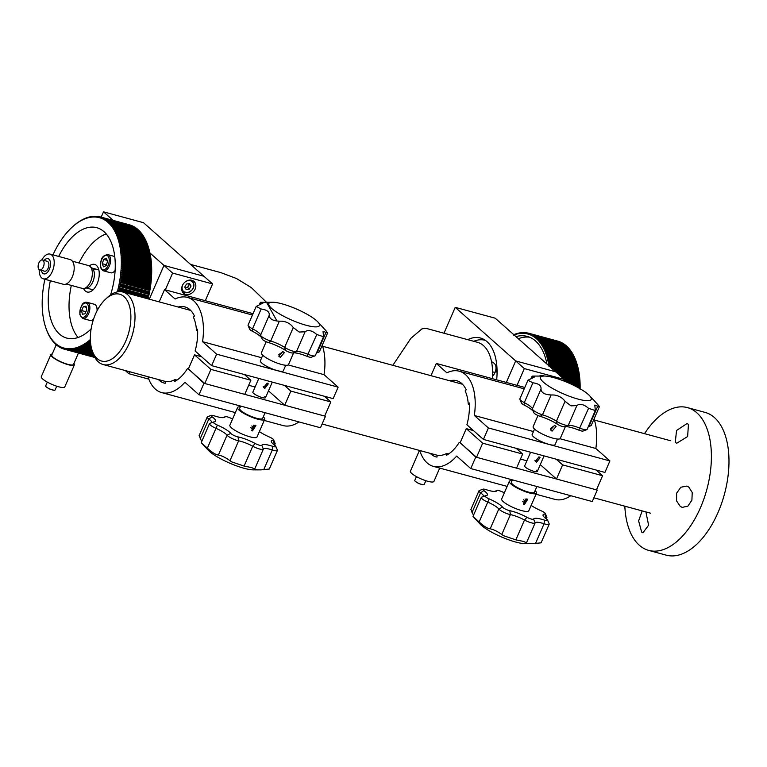 <?xml version="1.0" encoding="UTF-8"?>
<svg xmlns="http://www.w3.org/2000/svg" width="767" height="767" viewBox="0 0 767 767"><rect width="100%" height="100%" fill="white"/><g stroke="black" fill="none" stroke-linecap="round" stroke-linejoin="round"><path stroke-width="1.15" d="M688.737 487.026L692.237 492.51L691.901 500.161L687.894 506.134L682.266 507.371L680.3 506.45L676.59 500.918L676.628 493.191L680.818 487.237L686.743 486.096L688.737 487.026M688.459 424.333L687.625 436.538L676.743 443.249L675.257 442.463L676.542 430.479L687.011 423.557L688.459 424.333M645.9 511.915L648.604 525.194L642.938 532.768L641.634 532.02L638.604 520.898L642.18 510.908M644.529 433.671A73.968 40.162 105.2 0 1 687.453 407.613A73.968 40.162 105.2 0 1 696.848 412.799A73.968 40.162 105.2 0 1 703.953 498.78A73.968 40.162 105.2 0 1 648.681 550.39A73.968 40.162 105.2 0 1 639.285 545.203A73.968 40.162 105.2 0 1 624.837 506.201M687.453 407.613L705.036 412.387A73.968 40.162 105.2 0 1 714.441 417.574A73.968 40.162 105.2 0 1 721.536 503.555A73.968 40.162 105.2 0 1 666.264 555.164L648.681 550.39M95.635 357.038A34.62 18.792 105.2 0 1 91.963 349.934A34.62 18.792 105.2 0 1 105.808 298.957A34.62 18.792 105.2 0 1 125.587 298.21A34.62 18.792 105.2 0 1 124.283 344.22A34.62 18.792 105.2 0 1 95.635 357.038M105.808 298.957L107.792 297.155A37.573 20.402 105.2 0 1 122.854 292.016A37.573 20.402 105.2 0 1 129.259 296.35A37.573 20.402 105.2 0 1 130.563 340.155A37.573 20.402 105.2 0 1 103.161 364.546A37.573 20.402 105.2 0 1 96.747 360.212A37.573 20.402 105.2 0 1 92.769 352.494L91.963 349.934M264.788 396.405A6.903 1.505 -156.5 0 1 265.526 397.642A6.903 1.505 -156.5 0 1 260.454 397.009A6.903 1.505 -156.5 0 1 253.599 393.366A6.903 1.505 -156.5 0 1 252.861 392.129L258.815 378.447M288.2 364.939L324.058 374.67A49.318 26.768 -74.8 0 0 322.274 345.179M178.107 307.021A39.453 21.418 105.2 0 1 184.895 306.915A39.453 21.418 105.2 0 1 194.435 316.023L193.37 317.135A37.573 20.402 105.2 0 1 196.467 330.28L197.531 329.158A39.453 21.418 105.2 0 1 195.115 350.989L211.644 365.638L216.639 354.162L202.555 341.679A49.318 26.768 -74.8 0 0 187.474 297.404A49.318 26.768 -74.8 0 0 175.106 299.015L164.522 289.629L253.033 313.665M202.555 341.679L261.691 357.738M164.522 289.629L159.2 301.882M264.212 420.441L283.128 425.57A49.318 26.768 -74.8 0 0 298.996 421.917M147.973 376.712A49.318 26.768 -74.8 0 0 161.636 392.579A49.318 26.768 -74.8 0 0 184.905 382.282L198.979 394.765L320.481 427.756L325.467 416.28L324.825 415.714M198.979 394.765L203.974 383.289L325.467 416.28M203.974 383.289L188.385 368.898M248.69 385.274L255.085 387.009M187.445 368.639A39.453 21.418 105.2 0 1 174.809 381.42L175.039 379.56L176.985 380.087M175.039 379.56A37.573 20.402 105.2 0 1 165.423 381.429L165.193 383.289A39.453 21.418 105.2 0 1 164.215 383.069A39.453 21.418 105.2 0 1 158.414 379.55M196.467 330.28L197.618 330.587M211.644 365.638L333.146 398.629L338.132 387.153L324.058 374.67M216.639 354.162L338.132 387.153M204.77 383.51L210.915 369.387L194.502 354.843L188.356 368.965L204.77 383.51L244.74 394.363L250.876 380.24L244.452 374.545M194.502 354.843L201.654 356.78M210.915 369.387L250.876 380.24M268.479 390.834L284.701 405.216L324.671 416.069L330.817 401.937L324.393 396.251M284.701 405.216L290.846 391.093L330.817 401.937M290.846 391.093L284.423 385.398M264.855 388.37L263.637 387.498L267.156 383.078L268.287 383.836L264.855 388.37M263.139 386.539A2.963 2.675 141.8 0 0 267.491 383.212M265.094 412.723L262.621 418.418A12.521 2.732 -156.5 0 1 256.619 418.283A12.521 2.732 -156.5 0 1 244.759 413.279A12.521 2.732 -156.5 0 1 239.649 408.428L240.665 406.088M285.727 365.265L283.349 370.749A12.521 2.732 -156.5 0 1 277.347 370.614A12.521 2.732 -156.5 0 1 265.487 365.619A12.521 2.732 -156.5 0 1 260.368 360.758L262.755 355.274M232.535 419.089A16.769 3.653 -156.5 0 1 231.701 418.638A4.928 1.074 23.5 0 0 225.325 416.692A4.928 1.074 23.5 0 0 225.124 416.855A16.769 3.653 -156.5 0 1 224.395 417.449A16.769 3.653 -156.5 0 1 214.204 415.819A4.928 1.074 23.5 0 0 211.289 415.369A4.928 1.074 23.5 0 0 212.056 416.788A16.769 3.653 -156.5 0 1 214.885 421.745A16.769 3.653 -156.5 0 1 213.83 421.936A4.928 1.074 23.5 0 0 213.562 421.994A4.928 1.074 23.5 0 0 217.387 425.091A16.769 3.653 -156.5 0 1 230.8 433.384A4.928 1.074 23.5 0 0 237.3 436.739A4.928 1.074 23.5 0 0 238.038 436.912A16.769 3.653 -156.5 0 1 240.57 437.516A16.769 3.653 -156.5 0 1 255.152 443.479A4.928 1.074 23.5 0 0 259.438 445.234A4.928 1.074 23.5 0 0 261.796 445.291A16.769 3.653 -156.5 0 1 269.84 445.464A16.769 3.653 -156.5 0 1 272.649 446.308A4.928 1.074 23.5 0 0 273.474 446.567A4.928 1.074 23.5 0 0 275.823 446.346A4.928 1.074 23.5 0 0 274.807 445.339A16.769 3.653 -156.5 0 1 271.384 441.907A16.769 3.653 -156.5 0 1 273.081 440.21A4.928 1.074 23.5 0 0 273.541 439.721A4.928 1.074 23.5 0 0 269.524 437.065A16.769 3.653 -156.5 0 1 259.371 431.581M275.823 446.346L277.366 450.008A7.891 1.726 -156.5 0 1 277.395 450.44A7.891 1.726 -156.5 0 1 273.618 450.363A7.891 1.726 -156.5 0 1 272.295 449.961A13.806 3.01 23.5 0 0 269.984 449.261A13.806 3.01 23.5 0 0 263.369 449.107L263.359 449.117A7.891 1.726 -156.5 0 1 259.582 449.031A7.891 1.726 -156.5 0 1 252.717 446.221A13.806 3.01 23.5 0 0 240.713 441.313A13.806 3.01 23.5 0 0 238.633 440.814A7.891 1.726 -156.5 0 1 237.444 440.536A7.891 1.726 -156.5 0 1 227.042 435.167A13.806 3.01 23.5 0 0 215.978 428.331A7.891 1.726 -156.5 0 1 209.487 423.633A7.891 1.726 -156.5 0 1 209.822 423.365L213.562 421.994M277.395 450.44L269.313 469.03L261.02 469.864C256.657 469.893 254.558 469.596 254.73 468.963L263.359 449.126A13.806 3.01 23.5 0 0 263.359 449.117L261.796 445.291M255.037 425.081L255.91 425.532L252.506 430.901L251.595 430.412L255.037 425.081M209.487 423.633L201.222 442.655L208.212 450.181A27.612 6.021 23.5 0 0 244.031 468.273A27.612 6.021 23.5 0 0 253.522 469.874L261.02 469.864M263.359 449.117L254.73 468.963L251.518 467.573L244.088 466.068L231.749 461.916L230.004 460.66C225.68 457.602 221.816 455.723 218.413 455.013C215.728 454.764 212.047 452.472 207.358 448.149L201.654 443.086M201.702 441.533L199.123 435.598L207.215 417.008A7.891 1.726 -156.5 0 1 207.55 416.73L211.289 415.369M240.33 406.855A14.794 3.231 23.5 0 0 237.569 407.526L229.889 425.177A14.794 3.231 23.5 0 0 235.929 430.91A14.794 3.231 23.5 0 0 249.937 436.816A14.794 3.231 23.5 0 0 257.022 436.979L264.701 419.319A14.794 3.231 23.5 0 0 263.302 416.845M237.569 407.526A14.794 3.231 23.5 0 0 243.609 413.26A14.794 3.231 23.5 0 0 257.607 419.166A14.794 3.231 23.5 0 0 264.701 419.319M274.078 444.793L274.337 444.179A13.806 3.01 23.5 0 0 273.503 444.333M207.358 448.149L217.387 425.091M200.187 438.829L208.806 419.012A7.891 1.726 -156.5 0 1 207.215 417.008M211.711 422.675A13.806 3.01 23.5 0 0 211.73 422.627A13.806 3.01 23.5 0 0 208.806 419.012L212.056 416.788M273.541 439.721L275.094 443.384A7.891 1.726 -156.5 0 1 275.123 443.815A7.891 1.726 -156.5 0 1 274.337 444.179L273.081 440.21M225.124 416.855L222.976 417.67M314.988 355.888L311.249 357.259A4.928 1.074 -156.5 0 1 307.874 356.645A4.928 1.074 -156.5 0 1 306.982 356.3A16.769 3.653 23.5 0 0 303.953 355.14A16.769 3.653 23.5 0 0 292.783 352.964A4.928 1.074 -156.5 0 1 289.495 352.331A4.928 1.074 -156.5 0 1 285.382 350.327A16.769 3.653 23.5 0 0 271.393 343.53A16.769 3.653 23.5 0 0 268.488 342.571A4.928 1.074 -156.5 0 1 267.625 342.293A4.928 1.074 -156.5 0 1 262.199 339.072L260.646 335.409A7.891 1.726 23.5 0 0 269.342 340.558A7.891 1.726 23.5 0 0 270.703 341.008A13.806 3.01 -156.5 0 1 273.1 341.804A13.806 3.01 -156.5 0 1 284.624 347.393A7.891 1.726 23.5 0 0 291.211 350.596A7.891 1.726 23.5 0 0 296.465 351.622A13.806 3.01 -156.5 0 1 305.659 353.414A13.806 3.01 -156.5 0 1 308.152 354.364A7.891 1.726 23.5 0 0 309.58 354.91A7.891 1.726 23.5 0 0 314.988 355.888A7.891 1.726 23.5 0 0 315.323 355.62L323.53 336.751L323.032 331.267L327.567 333.022L319.446 351.689A7.891 1.726 23.5 0 1 319.11 351.957A7.891 1.726 23.5 0 1 317.452 351.986L316.781 352.283M272.544 302.236A27.612 6.021 -156.5 0 1 288.9 306.023A27.612 6.021 -156.5 0 1 317.845 321.939A27.612 6.021 -156.5 0 1 299.331 323.099A27.612 6.021 -156.5 0 1 273.263 309.743A27.612 6.021 -156.5 0 1 272.544 302.236L260.387 302.303L262.937 303.08L256.178 306.436L261.144 309.015L252.525 328.832A13.806 3.01 -156.5 0 1 260.473 334.709A13.806 3.01 -156.5 0 1 260.579 335.15A7.891 1.726 23.5 0 0 260.646 335.409M280.291 357.355L278.757 356.099L282.831 351.535L284.317 352.705L280.291 357.355M261.144 309.015C267.002 309.801 269.696 311.891 269.207 315.314C269.514 318.938 272.889 320.894 279.332 321.172L282.064 321.191C286.983 321.785 290.712 323.904 293.253 327.557L299.264 332.053L305.093 331.775C307.49 329.887 310.664 330.232 314.623 332.801L316.781 334.517L323.53 336.751M316.934 351.919A13.806 3.01 -156.5 0 1 317.452 351.986L326.071 332.169C328.583 333.961 327.758 332.619 323.607 328.142M261.326 302.457L260.473 304.413M293.598 352.858L288.497 364.593A14.794 3.231 -156.5 0 1 277.721 363.27A14.794 3.231 -156.5 0 1 261.365 352.801L266.178 341.718M261.595 337.662A16.769 3.653 23.5 0 0 252.401 331.248A4.928 1.074 -156.5 0 1 249.649 329.196L248.096 325.534A7.891 1.726 23.5 0 0 252.525 328.832L252.401 331.248M256.178 306.436L248.067 325.103A7.891 1.726 23.5 0 0 248.096 325.534M282.985 351.593L278.68 354.718M250.78 427.765L251.701 428.37L253.455 427.382L253.8 425.474L253.283 425.139M251.835 425.953L253.455 427.382M250.819 427.593L251.701 428.37M536.564 470.2A6.903 1.505 -156.5 0 1 537.303 471.437A6.903 1.505 -156.5 0 1 532.231 470.804A6.903 1.505 -156.5 0 1 525.376 467.161A6.903 1.505 -156.5 0 1 524.638 465.933L530.591 452.242M559.977 438.734L595.834 448.474A49.318 26.768 -74.8 0 0 594.051 418.974M449.884 380.815A39.453 21.418 105.2 0 1 456.672 380.72A39.453 21.418 105.2 0 1 466.211 389.818L465.147 390.94A37.573 20.402 105.2 0 1 468.244 404.075L469.308 402.963A39.453 21.418 105.2 0 1 466.892 424.784L483.421 439.433L488.416 427.957L474.332 415.474A49.318 26.768 -74.8 0 0 459.251 371.199A49.318 26.768 -74.8 0 0 446.883 372.81L436.298 363.433L524.81 387.46M474.332 415.474L533.458 431.533M436.298 363.433L430.968 375.677M535.989 494.236L554.905 499.375A49.318 26.768 -74.8 0 0 570.773 495.722M419.75 450.507A49.318 26.768 -74.8 0 0 433.403 466.384A49.318 26.768 -74.8 0 0 456.672 456.087L470.756 468.56L592.258 501.551L597.244 490.075L596.601 489.509M470.756 468.56L475.751 457.084L597.244 490.075M475.751 457.084L460.162 442.693M520.467 459.069L526.862 460.804M459.222 442.434A39.453 21.418 105.2 0 1 446.586 455.214L446.816 453.355L448.762 453.882M446.816 453.355A37.573 20.402 105.2 0 1 437.2 455.224L436.969 457.084A39.453 21.418 105.2 0 1 435.992 456.864A39.453 21.418 105.2 0 1 430.191 453.345M468.244 404.075L469.394 404.382M483.421 439.433L604.923 472.424L609.909 460.948L595.834 448.474M488.416 427.957L609.909 460.948M476.547 457.305L482.683 443.182L466.278 428.638L460.133 442.76L476.547 457.305L516.517 468.158L522.653 454.035L516.229 448.34M466.278 428.638L473.431 430.584M482.683 443.182L522.653 454.035M540.256 464.629L556.478 479.011L596.448 489.864L602.584 475.741L596.17 470.046M556.478 479.011L562.623 464.888L602.584 475.741M562.623 464.888L556.2 459.193M536.632 462.175L535.414 461.303L538.933 456.873L540.064 457.64L536.632 462.175M534.906 460.334A2.963 2.675 141.8 0 0 539.268 457.007M536.871 486.518L534.398 492.213A12.521 2.732 -156.5 0 1 528.396 492.078A12.521 2.732 -156.5 0 1 516.536 487.074A12.521 2.732 -156.5 0 1 511.416 482.222L512.442 479.883M557.504 439.06L555.116 444.553A12.521 2.732 -156.5 0 1 549.114 444.419A12.521 2.732 -156.5 0 1 537.264 439.414A12.521 2.732 -156.5 0 1 532.145 434.563L534.532 429.069M504.312 492.884A16.769 3.653 -156.5 0 1 503.478 492.433A4.928 1.074 23.5 0 0 497.102 490.487A4.928 1.074 23.5 0 0 496.891 490.65A16.769 3.653 -156.5 0 1 496.172 491.254A16.769 3.653 -156.5 0 1 485.971 489.614A4.928 1.074 23.5 0 0 483.057 489.164A4.928 1.074 23.5 0 0 483.833 490.583A16.769 3.653 -156.5 0 1 486.661 495.54A16.769 3.653 -156.5 0 1 485.607 495.741A4.928 1.074 23.5 0 0 485.338 495.789A4.928 1.074 23.5 0 0 489.164 498.886A16.769 3.653 -156.5 0 1 502.577 507.188A4.928 1.074 23.5 0 0 509.077 510.534A4.928 1.074 23.5 0 0 509.815 510.717A16.769 3.653 -156.5 0 1 512.346 511.311A16.769 3.653 -156.5 0 1 526.919 517.284A4.928 1.074 23.5 0 0 531.215 519.038A4.928 1.074 23.5 0 0 533.573 519.086A16.769 3.653 -156.5 0 1 541.607 519.259A16.769 3.653 -156.5 0 1 544.426 520.112A4.928 1.074 23.5 0 0 545.251 520.362A4.928 1.074 23.5 0 0 547.59 520.141A4.928 1.074 23.5 0 0 546.583 519.134A16.769 3.653 -156.5 0 1 543.151 515.712A16.769 3.653 -156.5 0 1 544.858 514.015A4.928 1.074 23.5 0 0 545.318 513.516A4.928 1.074 23.5 0 0 541.301 510.86A16.769 3.653 -156.5 0 1 531.148 505.386M547.59 520.141L549.143 523.803A7.891 1.726 -156.5 0 1 549.172 524.244A7.891 1.726 -156.5 0 1 545.395 524.158A7.891 1.726 -156.5 0 1 544.071 523.756A13.806 3.01 23.5 0 0 541.761 523.056A13.806 3.01 23.5 0 0 535.136 522.902L535.136 522.912A7.891 1.726 -156.5 0 1 531.358 522.835A7.891 1.726 -156.5 0 1 524.494 520.026A13.806 3.01 23.5 0 0 512.49 515.108A13.806 3.01 23.5 0 0 510.41 514.619A7.891 1.726 -156.5 0 1 509.221 514.331A7.891 1.726 -156.5 0 1 498.818 508.972A13.806 3.01 23.5 0 0 487.754 502.126A7.891 1.726 -156.5 0 1 481.264 497.428A7.891 1.726 -156.5 0 1 481.599 497.16L485.338 495.789M549.172 524.244L541.09 542.835L532.797 543.659C528.434 543.688 526.335 543.391 526.507 542.758L535.136 522.921A13.806 3.01 23.5 0 0 535.136 522.912L533.573 519.086M526.814 498.876L527.686 499.336L524.283 504.705L523.372 504.207L526.814 498.876M481.264 497.428L472.999 516.45L479.989 523.976A27.612 6.021 23.5 0 0 515.808 542.068A27.612 6.021 23.5 0 0 525.299 543.678L532.797 543.659M535.136 522.912L526.507 542.758L523.295 541.368L515.865 539.863L503.526 535.711L501.781 534.455C497.457 531.406 493.593 529.518 490.19 528.808C487.505 528.559 483.814 526.267 479.135 521.943L473.431 516.881M473.479 515.328L470.9 509.393L478.982 490.803A7.891 1.726 -156.5 0 1 479.317 490.535L483.057 489.164M512.107 480.65A14.794 3.231 23.5 0 0 509.346 481.321L501.666 498.972A14.794 3.231 23.5 0 0 507.706 504.705A14.794 3.231 23.5 0 0 521.713 510.611A14.794 3.231 23.5 0 0 528.799 510.774L536.478 493.123A14.794 3.231 23.5 0 0 535.078 490.64M509.346 481.321A14.794 3.231 23.5 0 0 515.386 487.055A14.794 3.231 23.5 0 0 529.383 492.96A14.794 3.231 23.5 0 0 536.478 493.123M545.855 518.588L546.114 517.974A13.806 3.01 23.5 0 0 545.279 518.128M479.135 521.943L489.164 498.886M471.964 512.634L480.583 492.817A7.891 1.726 -156.5 0 1 478.982 490.803M483.488 496.47A13.806 3.01 23.5 0 0 483.507 496.431A13.806 3.01 23.5 0 0 480.583 492.817L483.833 490.583M545.318 513.516L546.861 517.179A7.891 1.726 -156.5 0 1 546.9 517.61A7.891 1.726 -156.5 0 1 546.114 517.974L544.858 514.015M496.891 490.65L494.744 491.465M586.765 429.683L583.025 431.054A4.928 1.074 -156.5 0 1 579.651 430.44A4.928 1.074 -156.5 0 1 578.759 430.095A16.769 3.653 23.5 0 0 575.729 428.945A16.769 3.653 23.5 0 0 564.56 426.768A4.928 1.074 -156.5 0 1 561.271 426.126A4.928 1.074 -156.5 0 1 557.158 424.122A16.769 3.653 23.5 0 0 543.17 417.334A16.769 3.653 23.5 0 0 540.256 416.376A4.928 1.074 -156.5 0 1 539.402 416.088A4.928 1.074 -156.5 0 1 533.966 412.867L532.423 409.204A7.891 1.726 23.5 0 0 541.118 414.362A7.891 1.726 23.5 0 0 542.48 414.813A13.806 3.01 -156.5 0 1 544.877 415.599A13.806 3.01 -156.5 0 1 556.401 421.198A7.891 1.726 23.5 0 0 562.978 424.391A7.891 1.726 23.5 0 0 568.242 425.417A13.806 3.01 -156.5 0 1 577.436 427.209A13.806 3.01 -156.5 0 1 579.929 428.159A7.891 1.726 23.5 0 0 581.357 428.705A7.891 1.726 23.5 0 0 586.765 429.683A7.891 1.726 23.5 0 0 587.1 429.415L595.307 410.546L594.808 405.062L599.343 406.817L591.223 425.484A7.891 1.726 23.5 0 1 590.887 425.752A7.891 1.726 23.5 0 1 589.229 425.781L588.557 426.078M544.311 376.041A27.612 6.021 -156.5 0 1 560.677 379.818A27.612 6.021 -156.5 0 1 589.622 395.734A27.612 6.021 -156.5 0 1 571.108 396.903A27.612 6.021 -156.5 0 1 545.04 383.538A27.612 6.021 -156.5 0 1 544.311 376.041L532.164 376.098L534.704 376.875L527.955 380.231L532.912 382.81L524.302 402.627A13.806 3.01 -156.5 0 1 532.25 408.504A13.806 3.01 -156.5 0 1 532.356 408.955A7.891 1.726 23.5 0 0 532.423 409.204M552.067 431.15L550.533 429.894L554.599 425.33L556.085 426.51L552.067 431.15M532.912 382.81C538.779 383.596 541.473 385.696 540.984 389.109C541.291 392.742 544.666 394.689 551.109 394.967L553.832 394.995C558.76 395.59 562.489 397.709 565.03 401.352L571.041 405.858L576.87 405.57C579.267 403.691 582.441 404.027 586.4 406.606L588.557 408.322L595.307 410.546M588.711 425.714A13.806 3.01 -156.5 0 1 589.229 425.781L597.848 405.964C600.36 407.756 599.535 406.414 595.384 401.937M533.103 376.261L532.25 378.208M565.375 426.653L560.274 438.388A14.794 3.231 -156.5 0 1 549.498 437.065A14.794 3.231 -156.5 0 1 533.142 426.596L537.955 415.513M533.372 411.457A16.769 3.653 23.5 0 0 524.168 405.053A4.928 1.074 -156.5 0 1 521.416 402.991L519.873 399.329A7.891 1.726 23.5 0 0 524.302 402.627L524.168 405.053M527.955 380.231L519.844 398.898A7.891 1.726 23.5 0 0 519.873 399.329M554.762 425.388L550.457 428.513M522.557 501.56L523.477 502.164L525.232 501.177L525.577 499.269L525.059 498.933M523.612 499.748L525.232 501.177M522.595 501.388L523.477 502.164M544.302 376.041A7.891 6.395 131.5 0 0 543.544 375.772A7.891 6.395 131.5 0 0 539.345 376.041M563.649 380.921L564.291 379.435L555.653 371.774L515.683 360.921L506.325 382.445L515.683 360.921L524.321 368.582L517.035 385.35M564.291 379.435L524.321 368.582M185.691 294.394A7.891 6.395 131.5 0 0 194.454 290.377A7.891 6.395 131.5 0 0 193.993 281.422A7.891 6.395 131.5 0 0 191.827 280.271A7.891 6.395 131.5 0 0 183.064 284.289A7.891 6.395 131.5 0 0 183.524 293.234A7.891 6.395 131.5 0 0 185.691 294.394M129.709 371.755L128.856 373.711L148.817 379.128M128.856 373.711L125.309 370.557M205.288 300.702L212.584 283.934L203.945 276.273L163.975 265.42L149.297 299.197L163.975 265.42L149.939 252.976M212.584 283.934L172.613 273.081L163.975 265.42L203.945 276.273L143.487 222.689L103.516 211.836L101.206 217.147M172.613 273.081L165.327 289.849M473.747 341.296A50.296 27.305 105.2 0 1 485.012 340.27A50.296 27.305 105.2 0 1 485.482 340.404L485.012 340.27M494.983 364.229A6.836 3.71 105.2 0 1 494.974 372.637A6.836 3.71 105.2 0 1 492.529 375.974M546.957 364.066A65.099 35.34 -74.8 0 0 535.529 340.97A65.099 35.34 -74.8 0 0 527.255 336.406A65.099 35.34 -74.8 0 0 515.961 336.598M548.865 365.763A67.563 36.682 -74.8 0 0 548.731 364.9L548.721 364.862A67.563 36.682 -74.8 0 0 548.443 363.232L548.434 363.194A67.563 36.682 -74.8 0 0 548.117 361.593L548.108 361.554A67.563 36.682 -74.8 0 0 547.763 359.991L547.753 359.953A67.563 36.682 -74.8 0 0 547.37 358.429L547.36 358.39A67.563 36.682 -74.8 0 0 546.948 356.895L546.938 356.866A67.563 36.682 -74.8 0 0 546.497 355.409L546.487 355.37A67.563 36.682 -74.8 0 0 546.008 353.951L545.999 353.923A67.563 36.682 -74.8 0 0 545.49 352.542L545.471 352.504A67.563 36.682 -74.8 0 0 544.934 351.171L544.925 351.142A67.563 36.682 -74.8 0 0 544.349 349.838L544.34 349.81A67.563 36.682 -74.8 0 0 543.736 348.554L543.726 348.525A67.563 36.682 -74.8 0 0 543.094 347.317A67.563 36.682 -74.8 0 0 542.422 346.128A67.563 36.682 -74.8 0 0 541.723 344.987L541.703 344.958A67.563 36.682 -74.8 0 0 540.984 343.884L540.975 343.865A67.563 36.682 -74.8 0 0 540.227 342.839L540.217 342.82A67.563 36.682 -74.8 0 0 539.45 341.852A67.563 36.682 -74.8 0 0 538.635 340.903A67.563 36.682 -74.8 0 0 537.801 340.011L537.782 339.992A67.563 36.682 -74.8 0 0 536.938 339.177L537.897 338.295L566.669 346.109A68.551 37.219 -74.8 0 0 566.449 345.917A68.551 37.219 -74.8 0 0 566.228 345.716L537.446 337.902L536.056 338.391A67.563 36.682 -74.8 0 0 535.145 337.662L535.126 337.643A67.563 36.682 -74.8 0 0 534.216 336.981L535.596 336.454A68.551 37.219 -74.8 0 1 536.066 336.79L564.838 344.604A68.551 37.219 -74.8 0 0 564.368 344.268L535.596 336.454M578.941 388.102L579.91 388.361A68.551 37.219 -74.8 0 0 579.919 387.412L575.355 386.175M579.91 388.361L580.12 389.31M580.13 388.783A67.563 36.682 -74.8 0 0 580.149 387.46L579.919 387.412M570.897 383.999L579.929 386.453A68.551 37.219 -74.8 0 0 579.929 385.513L565.02 381.458M579.929 386.453L580.149 387.421A67.563 36.682 -74.8 0 0 580.14 385.59L579.929 385.513M563.946 380.221L579.91 384.555A68.551 37.219 -74.8 0 0 579.89 383.625L564.224 379.377M579.91 384.555L580.14 385.552A67.563 36.682 -74.8 0 0 580.101 383.74L579.89 383.625M562.71 378.035L579.862 382.685A68.551 37.219 -74.8 0 0 579.823 381.765L561.233 376.722M579.862 382.685L580.101 383.701A67.563 36.682 -74.8 0 0 580.025 381.908L579.823 381.765M559.737 375.399L579.775 380.835A68.551 37.219 -74.8 0 0 579.718 379.933L558.29 374.114M579.775 380.835L580.015 381.87A67.563 36.682 -74.8 0 0 579.91 380.106L579.718 379.933M556.823 372.82L579.651 379.013A68.551 37.219 -74.8 0 0 579.574 378.112L555.404 371.554M579.651 379.013L579.9 380.068A67.563 36.682 -74.8 0 0 579.756 378.323L579.574 378.112M553.966 370.279L579.488 377.211A68.551 37.219 -74.8 0 0 579.392 376.329L552.566 369.042M579.488 377.211L579.756 378.284A67.563 36.682 -74.8 0 0 579.574 376.568L579.392 376.329M550.457 367.172A68.551 37.219 -74.8 0 0 550.399 366.751L548.98 366.597L550.284 365.878A68.551 37.219 -74.8 0 0 550.16 365.025L548.731 364.9M551.166 367.805L579.286 375.437A68.551 37.219 -74.8 0 0 579.181 374.564L550.399 366.751M579.286 375.437L579.574 376.53A67.563 36.682 -74.8 0 0 579.353 374.842L579.181 374.564M550.284 365.878L579.056 373.692A68.551 37.219 -74.8 0 0 578.932 372.839L550.16 365.025M579.056 373.692L579.353 374.804A67.563 36.682 -74.8 0 0 579.104 373.145L578.932 372.839M548.721 364.862L550.016 364.162A68.551 37.219 -74.8 0 0 549.872 363.328L548.443 363.232M550.016 364.162L578.797 371.976A68.551 37.219 -74.8 0 0 578.644 371.142L549.872 363.328M578.797 371.976L579.095 373.107A67.563 36.682 -74.8 0 0 578.817 371.477L578.644 371.142M548.434 363.194L549.718 362.484A68.551 37.219 -74.8 0 0 549.556 361.66L548.117 361.593M549.718 362.484L578.491 370.298A68.551 37.219 -74.8 0 0 578.328 369.473L549.556 361.66M578.491 370.298L578.807 371.439A67.563 36.682 -74.8 0 0 578.491 369.838L578.328 369.473M548.108 361.554L549.383 360.835A68.551 37.219 -74.8 0 0 549.201 360.02L547.763 359.991M549.383 360.835L578.155 368.649A68.551 37.219 -74.8 0 0 577.973 367.834L549.201 360.02M578.155 368.649L578.481 369.809A67.563 36.682 -74.8 0 0 578.136 368.237L577.973 367.834M547.753 359.953L549.009 359.215A68.551 37.219 -74.8 0 0 548.817 358.429L547.37 358.429M549.009 359.215L577.781 367.029A68.551 37.219 -74.8 0 0 577.589 366.243L548.817 358.429M577.781 367.029L578.126 368.208A67.563 36.682 -74.8 0 0 577.752 366.674L577.589 366.243M547.36 358.39L548.606 357.633A68.551 37.219 -74.8 0 0 548.395 356.866L546.948 356.895M548.606 357.633L577.378 365.447A68.551 37.219 -74.8 0 0 577.168 364.68L548.395 356.866M577.378 365.447L577.743 366.636A67.563 36.682 -74.8 0 0 577.321 365.14L577.168 364.68M546.938 356.866L548.165 356.089A68.551 37.219 -74.8 0 0 547.935 355.342L546.497 355.409M548.165 356.089L576.947 363.903A68.551 37.219 -74.8 0 0 576.717 363.155L547.935 355.342M576.947 363.903L577.311 365.111A67.563 36.682 -74.8 0 0 576.966 363.951L576.736 363.242M576.87 363.654L576.717 363.155L576.87 363.654M546.487 355.37L547.696 354.594A68.551 37.219 -74.8 0 0 547.446 353.855L546.008 353.951M547.696 354.594L576.477 362.407A68.551 37.219 -74.8 0 0 576.228 361.669L547.446 353.855M576.477 362.407L576.861 363.616M545.999 353.923L547.187 353.127A68.551 37.219 -74.8 0 0 546.929 352.417L545.49 352.542M547.187 353.127L575.969 360.941A68.551 37.219 -74.8 0 0 575.71 360.231L546.929 352.417M575.969 360.941L576.372 362.168M545.471 352.504L546.66 351.708A68.551 37.219 -74.8 0 0 546.382 351.018L544.934 351.171M546.66 351.708L575.432 359.522A68.551 37.219 -74.8 0 0 575.154 358.831L546.382 351.018M575.432 359.522L575.844 360.758M544.925 351.142L546.085 350.327A68.551 37.219 -74.8 0 0 545.797 349.656L544.349 349.838M546.085 350.327L574.866 358.141A68.551 37.219 -74.8 0 0 574.569 357.47L545.797 349.656M574.866 358.141L575.298 359.387M544.34 349.81L545.49 348.995A68.551 37.219 -74.8 0 0 545.174 348.343L543.736 348.554M545.49 348.995L574.262 356.808A68.551 37.219 -74.8 0 0 573.956 356.156L545.174 348.343M574.262 356.808L574.713 358.055M543.726 348.525L544.858 347.7A68.551 37.219 -74.8 0 0 544.532 347.077L543.094 347.317L544.196 346.454A68.551 37.219 -74.8 0 0 543.861 345.859L542.422 346.128L543.506 345.255A68.551 37.219 -74.8 0 0 543.151 344.68L541.723 344.987M544.858 347.7L573.63 355.514A68.551 37.219 -74.8 0 0 573.313 354.891L544.532 347.077M573.63 355.514L574.099 356.78M544.196 346.454L572.968 354.268A68.551 37.219 -74.8 0 0 572.633 353.673L543.861 345.859M572.968 354.268L573.457 355.543M543.506 345.255L572.278 353.069A68.551 37.219 -74.8 0 0 571.933 352.494L543.151 344.68M572.278 353.069L572.776 354.354M541.703 344.958L542.787 344.115A68.551 37.219 -74.8 0 0 542.422 343.558L540.984 343.884M542.787 344.115L571.559 351.928A68.551 37.219 -74.8 0 0 571.194 351.372L542.422 343.558M571.559 351.928L572.077 353.203M540.975 343.865L542.039 343.012A68.551 37.219 -74.8 0 0 541.655 342.485L540.227 342.839M542.039 343.012L570.811 350.826A68.551 37.219 -74.8 0 0 570.437 350.298L541.655 342.485M570.811 350.826L571.348 352.111M540.217 342.82L541.262 341.967A68.551 37.219 -74.8 0 0 540.869 341.468L539.45 341.852L540.457 340.97A68.551 37.219 -74.8 0 0 540.054 340.49L538.635 340.903L539.632 340.03A68.551 37.219 -74.8 0 0 539.211 339.58L537.801 340.011M541.262 341.967L570.034 349.781A68.551 37.219 -74.8 0 0 569.641 349.282L540.869 341.468M570.034 349.781L570.59 351.065M540.457 340.97L569.239 348.784A68.551 37.219 -74.8 0 0 568.826 348.304L540.054 340.49M569.239 348.784L569.804 350.078M539.632 340.03L568.405 347.844A68.551 37.219 -74.8 0 0 567.983 347.393L539.211 339.58M537.782 339.992L538.77 339.139A68.551 37.219 -74.8 0 0 538.338 338.717L536.938 339.177M538.77 339.139L567.551 346.952A68.551 37.219 -74.8 0 0 567.12 346.531L538.338 338.717M536.919 339.158A67.563 36.682 -74.8 0 0 536.056 338.391L536.986 337.518A68.551 37.219 -74.8 0 0 536.536 337.154L535.145 337.662M536.986 337.518L565.768 345.332A68.551 37.219 -74.8 0 0 565.308 344.968L536.536 337.154M535.126 337.643L536.066 336.79M534.216 336.981L534.196 336.972A67.563 36.682 -74.8 0 0 533.266 336.358L533.238 336.349A67.563 36.682 -74.8 0 0 532.288 335.802L533.65 335.227A68.551 37.219 -74.8 0 1 534.139 335.505L562.92 343.319A68.551 37.219 -74.8 0 0 562.432 343.041L533.65 335.227M534.196 336.972L535.117 336.119A68.551 37.219 -74.8 0 0 534.637 335.812L533.266 336.358M535.117 336.119L563.889 343.932A68.551 37.219 -74.8 0 0 563.409 343.626L534.637 335.812M533.238 336.349L534.139 335.505M532.288 335.802L532.269 335.783A67.563 36.682 -74.8 0 0 531.301 335.294A67.563 36.682 -74.8 0 0 530.285 334.843A67.563 36.682 -74.8 0 0 529.259 334.45L530.591 333.818A68.551 37.219 -74.8 0 1 531.109 334.009L559.881 341.823A68.551 37.219 -74.8 0 0 559.364 341.631L530.591 333.818M532.269 335.783L533.151 334.949A68.551 37.219 -74.8 0 0 532.653 334.69L531.301 335.294L532.135 334.45A68.551 37.219 -74.8 0 0 531.627 334.22L530.285 334.843L531.109 334.009M533.151 334.949L561.923 342.763A68.551 37.219 -74.8 0 0 561.425 342.504L532.653 334.69M532.135 334.45L560.917 342.264A68.551 37.219 -74.8 0 0 560.409 342.034L531.627 334.22M529.259 334.45L529.24 334.441A67.563 36.682 -74.8 0 0 528.214 334.115L529.527 333.463A68.551 37.219 -74.8 0 1 530.055 333.626L558.836 341.44A68.551 37.219 -74.8 0 0 558.309 341.277L529.527 333.463M529.24 334.441L530.055 333.626M528.214 334.115L528.185 334.115A67.563 36.682 -74.8 0 0 527.15 333.846L528.453 333.166A68.551 37.219 -74.8 0 1 528.962 333.3A68.551 37.219 -74.8 0 1 528.99 333.309L557.772 341.114A68.551 37.219 -74.8 0 0 557.734 341.114A68.551 37.219 -74.8 0 0 557.705 341.104M528.185 334.115L528.99 333.309M557.772 341.114L528.962 333.3M527.15 333.846L527.13 333.837A67.563 36.682 -74.8 0 0 526.076 333.626L526.047 333.616A67.563 36.682 -74.8 0 0 524.983 333.463A67.563 36.682 -74.8 0 0 523.88 333.367A67.563 36.682 -74.8 0 0 522.758 333.329L524.014 332.59A68.551 37.219 -74.8 0 1 524.58 332.61L525.002 332.725M527.13 333.837L527.907 333.041A68.551 37.219 -74.8 0 0 527.37 332.936L526.076 333.626M527.907 333.041L528.425 333.185M526.047 333.616L526.814 332.84A68.551 37.219 -74.8 0 0 526.267 332.753L524.983 333.463L525.702 332.696A68.551 37.219 -74.8 0 0 525.146 332.638L523.88 333.367L524.58 332.61M526.814 332.84L527.303 332.964M522.758 333.329L522.73 333.329A67.563 36.682 -74.8 0 0 521.627 333.348A67.563 36.682 -74.8 0 0 520.496 333.424L521.723 332.657A68.551 37.219 -74.8 0 1 522.298 332.619L522.663 332.715M522.73 333.329L523.439 332.581A68.551 37.219 -74.8 0 0 522.873 332.59L521.627 333.348L522.298 332.619M520.496 333.424L520.467 333.424A67.563 36.682 -74.8 0 0 519.345 333.559L520.563 332.782A68.551 37.219 -74.8 0 1 521.138 332.705L521.483 332.801M520.467 333.424L521.138 332.705M519.345 333.559L519.317 333.559A67.563 36.682 -74.8 0 0 518.185 333.75L519.384 332.964A68.551 37.219 -74.8 0 1 519.968 332.868L520.294 332.955M519.317 333.559L519.968 332.868M518.185 333.75L518.166 333.76A67.563 36.682 -74.8 0 0 517.025 334.009A67.563 36.682 -74.8 0 0 515.855 334.316L517.025 333.511A68.551 37.219 -74.8 0 1 517.61 333.348L517.888 333.424M518.166 333.76L518.799 333.079A68.551 37.219 -74.8 0 0 518.204 333.204L517.025 334.009L517.61 333.348M515.855 334.316L515.827 334.326A67.563 36.682 -74.8 0 0 514.686 334.69L515.836 333.866A68.551 37.219 -74.8 0 1 516.421 333.683L516.67 333.75M515.827 334.326L516.421 333.683M514.686 334.69L514.657 334.7A67.563 36.682 -74.8 0 0 514.053 334.911M514.657 334.7L515.232 334.076A68.551 37.219 -74.8 0 0 514.638 334.287L513.507 335.121M513.478 335.131L514.034 334.527A68.551 37.219 -74.8 0 0 513.746 334.642M575.308 386.146L580.149 387.46M529.613 337.221A65.099 35.34 -74.8 0 0 518.329 338.698M89.384 265.928A14.305 7.766 105.2 0 1 94.619 264.404A14.305 7.766 105.2 0 1 96.441 265.401A14.305 7.766 105.2 0 1 97.812 282.026A14.305 7.766 105.2 0 1 87.131 292.006A14.305 7.766 105.2 0 1 85.31 291A14.305 7.766 105.2 0 1 83.584 288.517M58.675 256.437A57.209 31.054 105.2 0 1 96.738 227.684A57.209 31.054 105.2 0 1 104.015 231.692A57.209 31.054 105.2 0 1 110.582 294.921M91.11 328.938A57.209 31.054 105.2 0 1 66.758 338.094A57.209 31.054 105.2 0 1 59.49 334.086A57.209 31.054 105.2 0 1 50.344 280.751M55.895 343.731A67.563 36.682 105.2 0 1 55.464 343.357A67.563 36.682 105.2 0 1 55.032 342.964L55.655 344.258A68.551 37.219 105.2 0 0 55.876 344.46A68.551 37.219 105.2 0 0 56.096 344.651L55.924 343.702L56.557 345.035A68.551 37.219 105.2 0 0 57.017 345.409L56.806 344.46L57.487 345.764A68.551 37.219 105.2 0 0 57.956 346.109L57.736 345.14A67.563 36.682 105.2 0 1 56.825 344.479A67.563 36.682 105.2 0 1 55.914 343.75M109 221.567L107.61 222.046A67.563 36.682 105.2 0 1 108.473 222.814L109.451 221.96A68.551 37.219 105.2 0 0 109 221.567L137.782 229.381A68.551 37.219 105.2 0 1 138.002 229.573A68.551 37.219 105.2 0 1 138.223 229.774L138.386 230.11M52.99 254.893L52.981 254.855A67.563 36.682 105.2 0 1 53.786 253.129L53.805 253.081A67.563 36.682 105.2 0 1 54.639 251.375L54.658 251.336A67.563 36.682 105.2 0 1 55.512 249.658L55.531 249.62A67.563 36.682 105.2 0 1 56.403 247.971L56.432 247.933A67.563 36.682 105.2 0 1 57.324 246.322A67.563 36.682 105.2 0 1 58.273 244.692L58.493 244.75M58.292 244.654L58.273 244.692A67.563 36.682 105.2 0 1 59.232 243.101L59.471 243.129M59.26 243.11L59.26 243.11A67.563 36.682 105.2 0 1 60.219 241.547L60.459 241.538M60.219 241.547L60.238 241.519A67.563 36.682 105.2 0 1 61.226 240.033L61.475 239.994M61.226 240.033L61.245 240.042A67.563 36.682 105.2 0 1 62.242 238.556L62.511 238.479M62.242 238.556L62.261 238.518A67.563 36.682 105.2 0 1 63.277 237.118L63.556 237.013M63.277 237.118L63.306 237.08A67.563 36.682 105.2 0 1 64.332 235.718L64.62 235.584M64.332 235.718L64.361 235.69A67.563 36.682 105.2 0 1 65.406 234.366L65.703 234.194M65.406 234.366L65.435 234.328A67.563 36.682 105.2 0 1 66.489 233.053L66.806 232.852M66.489 233.053L66.518 233.024A67.563 36.682 105.2 0 1 67.592 231.778L67.918 231.557M67.592 231.778L67.621 231.759A67.563 36.682 105.2 0 1 68.704 230.56L69.04 230.311M68.704 230.56L68.733 230.531A67.563 36.682 105.2 0 1 69.826 229.381L70.18 229.103M69.855 229.362L69.826 229.381A67.563 36.682 105.2 0 1 70.967 228.259L71.331 227.952M70.967 228.259L70.986 228.23A67.563 36.682 105.2 0 1 72.108 227.176L72.481 226.84M73.076 226.303L72.136 227.157A67.563 36.682 105.2 0 1 72.376 226.936L73.076 226.303A68.551 37.219 105.2 0 1 73.651 225.786L73.661 225.795M72.376 226.936A67.563 36.682 105.2 0 1 73.258 226.15L73.651 225.786M74.447 225.153A67.563 36.682 105.2 0 1 75.588 224.252L76.01 223.83A68.551 37.219 105.2 0 0 75.425 224.3L74.418 225.172A67.563 36.682 105.2 0 0 73.287 226.131L74.246 225.277A68.551 37.219 105.2 0 1 74.83 224.779L74.859 224.789M76.786 223.36A67.563 36.682 105.2 0 1 77.937 222.555L78.387 222.085A68.551 37.219 105.2 0 0 77.803 222.497L76.758 223.379A67.563 36.682 105.2 0 0 75.617 224.232L76.604 223.37A68.551 37.219 105.2 0 1 77.199 222.929L77.266 222.948M79.145 221.768A67.563 36.682 105.2 0 1 80.295 221.078L80.784 220.56A68.551 37.219 105.2 0 0 80.19 220.915L79.116 221.788A67.563 36.682 105.2 0 0 77.966 222.535L78.991 221.682A68.551 37.219 105.2 0 1 79.586 221.299L79.691 221.327M79.116 221.788L79.586 221.299M81.992 219.88L81.484 220.417A67.563 36.682 105.2 0 1 82.663 219.822L83.191 219.257A68.551 37.219 105.2 0 0 82.596 219.563L81.513 220.407A67.563 36.682 105.2 0 0 80.324 221.059L81.388 220.215A68.551 37.219 105.2 0 1 81.992 219.88L82.136 219.918M83.871 219.266A67.563 36.682 105.2 0 1 85.032 218.787L85.588 218.183A68.551 37.219 105.2 0 0 84.993 218.432L83.852 219.276A67.563 36.682 105.2 0 0 82.692 219.813L83.795 218.969A68.551 37.219 105.2 0 1 84.389 218.691L84.571 218.739M83.852 219.276L84.389 218.691M86.24 218.355A67.563 36.682 105.2 0 1 87.38 217.991L87.975 217.349A68.551 37.219 105.2 0 0 87.39 217.531L86.211 218.365A67.563 36.682 105.2 0 0 85.06 218.777L86.192 217.953A68.551 37.219 105.2 0 1 86.786 217.732L87.016 217.799M86.211 218.365L86.786 217.732M88.579 217.665A67.563 36.682 105.2 0 1 89.72 217.425L90.353 216.735A68.551 37.219 105.2 0 0 89.758 216.869L88.55 217.675A67.563 36.682 105.2 0 0 87.409 217.981L88.579 217.166A68.551 37.219 105.2 0 1 89.164 217.013L89.442 217.09M88.55 217.675L89.164 217.013M91.522 216.524L90.87 217.224A67.563 36.682 105.2 0 1 92.021 217.09L92.692 216.371A68.551 37.219 105.2 0 0 92.117 216.438L90.899 217.224A67.563 36.682 105.2 0 0 89.739 217.416L90.937 216.62A68.551 37.219 105.2 0 1 91.522 216.524L91.848 216.61M93.181 217.003A67.563 36.682 105.2 0 1 94.283 216.984L94.993 216.246A68.551 37.219 105.2 0 0 94.427 216.256L93.162 217.003A67.563 36.682 105.2 0 0 92.05 217.08L93.277 216.313A68.551 37.219 105.2 0 1 93.852 216.275L94.216 216.38M93.162 217.003L93.852 216.275M95.434 217.032A67.563 36.682 105.2 0 1 96.508 217.128L97.256 216.352A68.551 37.219 105.2 0 0 96.7 216.304L95.405 217.023A67.563 36.682 105.2 0 0 94.312 216.984L95.568 216.246A68.551 37.219 105.2 0 1 96.134 216.265L96.556 216.38M95.405 217.023L96.134 216.265M97.63 217.291A67.563 36.682 105.2 0 1 98.684 217.502L99.461 216.706A68.551 37.219 105.2 0 0 98.924 216.591L97.601 217.282A67.563 36.682 105.2 0 0 96.537 217.128L97.821 216.419A68.551 37.219 105.2 0 1 98.368 216.495L98.857 216.63M97.601 217.282L98.368 216.495M99.461 216.706L99.978 216.84A68.551 37.219 105.2 0 1 100.515 216.956A68.551 37.219 105.2 0 1 100.544 216.965L129.326 224.789A68.551 37.219 105.2 0 0 129.287 224.769A68.551 37.219 105.2 0 0 129.259 224.76M100.007 216.831L98.703 217.502A67.563 36.682 105.2 0 1 99.739 217.77L100.544 216.965L129.287 224.769M101.091 217.119L99.768 217.78A67.563 36.682 105.2 0 1 100.793 218.106L101.608 217.291A68.551 37.219 105.2 0 0 101.091 217.119L129.863 224.932A68.551 37.219 105.2 0 1 130.39 225.105L130.419 225.153M101.608 217.291L130.39 225.105M102.145 217.473L100.813 218.116A67.563 36.682 105.2 0 1 101.819 218.499L102.663 217.675A68.551 37.219 105.2 0 0 102.145 217.473L130.917 225.287A68.551 37.219 105.2 0 1 131.435 225.488L131.493 225.575M102.663 217.675L131.435 225.488M103.181 217.886L101.838 218.509A67.563 36.682 105.2 0 1 102.826 218.94L103.689 218.116A68.551 37.219 105.2 0 0 103.181 217.886L131.962 225.699A68.551 37.219 105.2 0 1 132.47 225.929L132.538 226.054M103.689 218.116L132.47 225.929M104.207 218.355L102.855 218.95A67.563 36.682 105.2 0 1 103.823 219.448L104.705 218.614A68.551 37.219 105.2 0 0 104.207 218.355L132.979 226.169A68.551 37.219 105.2 0 1 133.477 226.428L133.573 226.581M104.705 218.614L133.477 226.428M105.204 218.883L103.842 219.458A67.563 36.682 105.2 0 1 104.791 220.014L105.693 219.17A68.551 37.219 105.2 0 0 105.204 218.883L133.985 226.696A68.551 37.219 105.2 0 1 134.474 226.984L134.58 227.176M105.693 219.17L134.474 226.984M106.191 219.467L104.82 220.024A67.563 36.682 105.2 0 1 105.75 220.628L106.671 219.784A68.551 37.219 105.2 0 0 106.191 219.467L134.963 227.281A68.551 37.219 105.2 0 1 135.443 227.598L135.567 227.828M106.671 219.784L135.443 227.598M107.15 220.11L105.769 220.647A67.563 36.682 105.2 0 1 106.68 221.299L107.62 220.455A68.551 37.219 105.2 0 0 107.15 220.11L135.922 227.924A68.551 37.219 105.2 0 1 136.392 228.269L136.536 228.537M107.62 220.455L136.392 228.269M108.089 220.81L106.699 221.318A67.563 36.682 105.2 0 1 107.591 222.037L108.54 221.174A68.551 37.219 105.2 0 0 108.089 220.81L136.862 228.624A68.551 37.219 105.2 0 1 137.322 228.988L137.475 229.295M108.54 221.174L137.322 228.988M109.451 221.96L138.223 229.774M109.892 222.372L108.492 222.833A67.563 36.682 105.2 0 1 109.336 223.657L110.323 222.794A68.551 37.219 105.2 0 0 109.892 222.372L138.674 230.186A68.551 37.219 105.2 0 1 139.105 230.608L139.278 230.982M110.323 222.794L139.105 230.608M110.764 223.235L109.355 223.676A67.563 36.682 105.2 0 1 110.17 224.549L111.186 223.686A68.551 37.219 105.2 0 0 110.764 223.235L139.536 231.049A68.551 37.219 105.2 0 1 139.958 231.5L140.14 231.902M111.186 223.686L139.958 231.5M111.608 224.156L110.189 224.568A67.563 36.682 105.2 0 1 110.985 225.488L112.011 224.635A68.551 37.219 105.2 0 0 111.608 224.156L140.38 231.97A68.551 37.219 105.2 0 1 140.792 232.449L141.358 233.734M112.011 224.635L140.792 232.449M112.423 225.124L111.004 225.508A67.563 36.682 105.2 0 1 111.771 226.486L112.816 225.632A68.551 37.219 105.2 0 0 112.423 225.124L141.195 232.938A68.551 37.219 105.2 0 1 141.588 233.446L142.144 234.731M112.816 225.632L141.588 233.446M113.209 226.15L111.781 226.505A67.563 36.682 105.2 0 1 112.528 227.531L113.593 226.677A68.551 37.219 105.2 0 0 113.209 226.15L141.991 233.964A68.551 37.219 105.2 0 1 142.365 234.491L142.902 235.776M113.593 226.677L142.365 234.491M113.976 227.224L112.538 227.55A67.563 36.682 105.2 0 1 113.257 228.624L114.341 227.77A68.551 37.219 105.2 0 0 113.976 227.224L142.748 235.038A68.551 37.219 105.2 0 1 143.113 235.584L143.63 236.869M114.341 227.77L143.113 235.584M114.705 228.345L113.276 228.643A67.563 36.682 105.2 0 1 113.957 229.764L115.06 228.921A68.551 37.219 105.2 0 0 114.705 228.345L143.487 236.159A68.551 37.219 105.2 0 1 143.832 236.735L144.33 238.01M115.06 228.921L143.832 236.735M115.414 229.515L113.976 229.793A67.563 36.682 105.2 0 1 114.628 230.953L115.75 230.119A68.551 37.219 105.2 0 0 115.414 229.515L144.186 237.329A68.551 37.219 105.2 0 1 144.522 237.933L145.011 239.199M115.75 230.119L144.522 237.933M116.085 230.742L114.647 230.982A67.563 36.682 105.2 0 1 115.28 232.19L116.411 231.366A68.551 37.219 105.2 0 0 116.085 230.742L144.867 238.556A68.551 37.219 105.2 0 1 145.184 239.179L145.653 240.435M116.411 231.366L145.184 239.179M116.737 232.008L115.29 232.219A67.563 36.682 105.2 0 1 115.894 233.475L117.044 232.65A68.551 37.219 105.2 0 0 116.737 232.008L145.509 239.822A68.551 37.219 105.2 0 1 145.816 240.464L146.267 241.72M117.044 232.65L145.816 240.464M117.351 233.321L115.903 233.504A67.563 36.682 105.2 0 1 116.479 234.798L117.639 233.983A68.551 37.219 105.2 0 0 117.351 233.321L146.123 241.135A68.551 37.219 105.2 0 1 146.42 241.797L146.852 243.043M117.639 233.983L146.42 241.797M117.936 234.673L116.488 234.827A67.563 36.682 105.2 0 1 117.025 236.169L118.214 235.364A68.551 37.219 105.2 0 0 117.936 234.673L146.708 242.487A68.551 37.219 105.2 0 1 146.986 243.177L147.398 244.414M118.214 235.364L146.986 243.177M118.482 236.073L117.044 236.198A67.563 36.682 105.2 0 1 117.552 237.578L118.751 236.792A68.551 37.219 105.2 0 0 118.482 236.073L147.264 243.887A68.551 37.219 105.2 0 1 147.523 244.606L147.926 245.823M118.751 236.792L147.523 244.606M119 237.521L117.562 237.617A67.563 36.682 105.2 0 1 118.041 239.036L119.249 238.249A68.551 37.219 105.2 0 0 119 237.521L147.782 245.335A68.551 37.219 105.2 0 1 148.031 246.063L148.415 247.281M119.249 238.249L148.031 246.063M148.424 247.31L148.271 246.821L148.424 247.31A67.563 36.682 105.2 0 1 148.52 247.607A67.563 36.682 105.2 0 1 148.865 248.767L148.501 247.568A68.551 37.219 105.2 0 0 148.271 246.821L119.489 239.007A68.551 37.219 105.2 0 1 119.719 239.755L148.501 247.568M119.489 239.007L118.051 239.064A67.563 36.682 105.2 0 1 118.492 240.522L119.719 239.755M148.721 248.345L148.875 248.805A67.563 36.682 105.2 0 1 149.297 250.301L148.932 249.112A68.551 37.219 105.2 0 0 148.721 248.345L119.949 240.531A68.551 37.219 105.2 0 1 120.16 241.298L148.932 249.112M119.949 240.531L118.501 240.56A67.563 36.682 105.2 0 1 118.914 242.056L120.16 241.298M149.143 249.898L149.306 250.339A67.563 36.682 105.2 0 1 149.68 251.864L149.335 250.694A68.551 37.219 105.2 0 0 149.143 249.898L120.371 242.084A68.551 37.219 105.2 0 1 120.563 242.88L149.335 250.694M120.371 242.084L118.923 242.084A67.563 36.682 105.2 0 1 119.307 243.618L120.563 242.88M149.527 251.499L149.69 251.902A67.563 36.682 105.2 0 1 150.044 253.465L149.709 252.305A68.551 37.219 105.2 0 0 149.527 251.499L120.755 243.685A68.551 37.219 105.2 0 1 120.937 244.491L149.709 252.305M120.755 243.685L119.316 243.657A67.563 36.682 105.2 0 1 119.662 245.219L120.937 244.491M149.881 253.129L121.109 245.315A68.551 37.219 105.2 0 1 121.272 246.14L150.044 253.954A68.551 37.219 105.2 0 0 149.881 253.129L150.044 253.503A67.563 36.682 105.2 0 1 150.361 255.104A67.563 36.682 105.2 0 1 150.648 256.772L150.351 255.641A68.551 37.219 105.2 0 0 150.198 254.797L121.426 246.984A68.551 37.219 105.2 0 1 121.569 247.827L150.351 255.641M150.044 253.954L150.198 254.797M121.109 245.315L119.671 245.258A67.563 36.682 105.2 0 1 119.988 246.849L121.272 246.14M121.426 246.984L119.997 246.888A67.563 36.682 105.2 0 1 120.275 248.518L121.569 247.827M150.485 256.504L150.658 256.811A67.563 36.682 105.2 0 1 150.907 258.469L150.61 257.357A68.551 37.219 105.2 0 0 150.485 256.504L121.713 248.69A68.551 37.219 105.2 0 1 121.838 249.543L150.61 257.357M121.713 248.69L120.285 248.556A67.563 36.682 105.2 0 1 120.534 250.215L121.838 249.543M150.735 258.23L150.907 258.508A67.563 36.682 105.2 0 1 151.128 260.195L150.84 259.102A68.551 37.219 105.2 0 0 150.735 258.23L121.953 250.416A68.551 37.219 105.2 0 1 122.068 251.288L150.84 259.102M121.953 250.416L120.534 250.253A67.563 36.682 105.2 0 1 120.745 251.94L122.068 251.288M150.946 259.994L151.128 260.234A67.563 36.682 105.2 0 1 151.31 261.95L151.041 260.876A68.551 37.219 105.2 0 0 150.946 259.994L122.174 252.18A68.551 37.219 105.2 0 1 122.26 253.062L151.041 260.876M122.174 252.18L120.755 251.988A67.563 36.682 105.2 0 1 120.937 253.695L122.26 253.062M151.128 261.777L151.31 261.988A67.563 36.682 105.2 0 1 151.454 263.723L151.204 262.678A68.551 37.219 105.2 0 0 151.128 261.777L122.346 253.963A68.551 37.219 105.2 0 1 122.423 254.865L151.204 262.678M122.346 253.963L120.937 253.743A67.563 36.682 105.2 0 1 121.081 255.478L122.423 254.865M151.272 263.589L151.463 263.771A67.563 36.682 105.2 0 1 151.569 265.535L151.329 264.5A68.551 37.219 105.2 0 0 151.272 263.589L122.49 255.775A68.551 37.219 105.2 0 1 122.547 256.686L151.329 264.5M122.49 255.775L121.09 255.516A67.563 36.682 105.2 0 1 121.196 257.281L122.547 256.686M151.377 265.43L151.578 265.574A67.563 36.682 105.2 0 1 151.655 267.357L151.415 266.35A68.551 37.219 105.2 0 0 151.377 265.43L122.595 257.616A68.551 37.219 105.2 0 1 122.634 258.537L151.415 266.35M122.595 257.616L121.196 257.328A67.563 36.682 105.2 0 1 121.272 259.112L122.634 258.537M151.444 267.29L151.655 267.405A67.563 36.682 105.2 0 1 151.693 269.207L151.463 268.22A68.551 37.219 105.2 0 0 151.444 267.29L122.672 259.476A68.551 37.219 105.2 0 1 122.691 260.406L151.463 268.22M122.672 259.476L121.282 259.16A67.563 36.682 105.2 0 1 121.32 260.962L122.691 260.406M151.482 269.169L151.693 269.255A67.563 36.682 105.2 0 1 151.703 271.077L151.482 270.109A68.551 37.219 105.2 0 0 151.482 269.169L122.701 261.355A68.551 37.219 105.2 0 1 122.71 262.295L151.482 270.109M122.701 261.355L121.32 261.001A67.563 36.682 105.2 0 1 121.33 262.832L122.71 262.295M122.701 263.263L151.703 271.125A67.563 36.682 105.2 0 1 151.674 272.966L151.463 272.026A68.551 37.219 105.2 0 0 151.473 271.077L122.701 263.263A68.551 37.219 105.2 0 1 122.691 264.212L151.463 272.026M121.33 262.87A67.563 36.682 105.2 0 1 121.301 264.72L122.691 264.212M122.662 265.181L151.674 273.014A67.563 36.682 105.2 0 1 151.617 274.874L151.406 273.953A68.551 37.219 105.2 0 0 151.444 272.994L122.662 265.181A68.551 37.219 105.2 0 1 122.634 266.139L151.406 273.953M121.301 264.72L121.272 264.749A67.563 36.682 105.2 0 1 121.234 266.619L122.634 266.139M122.595 267.117L151.607 274.912A67.563 36.682 105.2 0 1 151.511 276.791L151.32 275.89A68.551 37.219 105.2 0 0 151.367 274.931L122.595 267.117A68.551 37.219 105.2 0 1 122.538 268.076L151.32 275.89M121.234 266.619L121.215 266.657A67.563 36.682 105.2 0 1 121.138 268.536L122.538 268.076M122.48 269.064L151.511 276.829A67.563 36.682 105.2 0 1 151.377 278.718L151.195 277.846A68.551 37.219 105.2 0 0 151.262 276.877L122.48 269.064A68.551 37.219 105.2 0 1 122.413 270.032L151.195 277.846M121.138 268.584A67.563 36.682 105.2 0 1 121.004 270.473L122.413 270.032M151.377 278.766L121.004 270.511L151.377 278.766A67.563 36.682 105.2 0 1 151.214 280.664L151.204 280.703A67.563 36.682 105.2 0 1 151.013 282.611L150.831 281.796A68.551 37.219 105.2 0 0 150.936 280.808L122.154 272.994A68.551 37.219 105.2 0 1 122.058 273.982L150.831 281.796M151.118 278.833A68.551 37.219 105.2 0 1 151.032 279.811L151.214 280.664L120.812 272.438L122.25 271.997L151.032 279.811M122.336 271.019A68.551 37.219 105.2 0 1 122.25 271.997M121.004 270.473L120.975 270.502A67.563 36.682 105.2 0 1 120.841 272.41M122.154 272.994L120.831 272.458A67.563 36.682 105.2 0 1 120.64 274.365L122.058 273.982M121.943 274.979L151.003 282.659A67.563 36.682 105.2 0 1 150.773 284.567L150.6 283.78A68.551 37.219 105.2 0 0 150.715 282.793L121.943 274.979A68.551 37.219 105.2 0 1 121.819 275.967L150.6 283.78M120.64 274.365L120.611 274.394A67.563 36.682 105.2 0 1 120.4 276.321L121.819 275.967M121.694 276.964L150.763 284.615A67.563 36.682 105.2 0 1 150.495 286.532L150.332 285.775A68.551 37.219 105.2 0 0 150.466 284.778L121.694 276.964A68.551 37.219 105.2 0 1 121.55 277.961L150.332 285.775M120.4 276.321L120.371 276.35A67.563 36.682 105.2 0 1 120.122 278.287L121.55 277.961M121.407 278.958L150.495 286.58A67.563 36.682 105.2 0 1 150.188 288.507L150.025 287.769A68.551 37.219 105.2 0 0 150.179 286.772L121.407 278.958A68.551 37.219 105.2 0 1 121.253 279.955L150.025 287.769M120.122 278.335A67.563 36.682 105.2 0 1 119.815 280.252L121.253 279.955M121.081 280.962L150.188 288.545A67.563 36.682 105.2 0 1 149.853 290.472L149.69 289.763A68.551 37.219 105.2 0 0 149.862 288.775L121.081 280.962A68.551 37.219 105.2 0 1 120.908 281.949L149.69 289.763M119.815 280.252L119.786 280.281A67.563 36.682 105.2 0 1 119.479 282.227L120.908 281.949M149.843 290.52L119.47 282.275L149.843 290.52A67.563 36.682 105.2 0 1 149.479 292.448L149.469 292.495A67.563 36.682 105.2 0 1 149.066 294.413L148.913 293.771A68.551 37.219 105.2 0 0 149.114 292.773L120.342 284.96A68.551 37.219 105.2 0 1 120.131 285.957L148.913 293.771M149.507 290.779A68.551 37.219 105.2 0 1 149.316 291.767L149.479 292.448L119.067 284.221L120.544 283.953L149.316 291.767M120.726 282.965A68.551 37.219 105.2 0 1 120.544 283.953M119.479 282.227L119.441 282.246A67.563 36.682 105.2 0 1 119.096 284.202A67.563 36.682 105.2 0 1 118.693 286.168L120.131 285.957M120.342 284.96L119.096 284.202M149.057 294.461L118.664 286.187L149.057 294.461A67.563 36.682 105.2 0 1 148.625 296.388L148.616 296.426A67.563 36.682 105.2 0 1 148.146 298.344L148.136 298.392A67.563 36.682 105.2 0 1 148.021 298.852M148.693 294.777A68.551 37.219 105.2 0 1 148.472 295.765L148.625 296.388L118.223 288.152L119.69 287.951L148.472 295.765M119.911 286.963A68.551 37.219 105.2 0 1 119.69 287.951M118.684 286.216A67.563 36.682 105.2 0 1 118.252 288.133M148.616 296.426L148.232 296.771A68.551 37.219 105.2 0 1 147.993 297.759L148.146 298.344L117.744 290.118L119.221 289.945L147.993 297.759M148.232 296.771L119.46 288.958A68.551 37.219 105.2 0 1 119.221 289.945M119.46 288.958L118.243 288.181A67.563 36.682 105.2 0 1 117.773 290.099M147.743 298.756L118.971 290.942A68.551 37.219 105.2 0 1 118.78 291.671M118.971 290.942L117.763 290.147A67.563 36.682 105.2 0 1 117.313 291.891M90.362 339.934L90.218 339.656A67.563 36.682 105.2 0 1 89.087 340.606L90.276 341.43M90.487 342.14L89.681 341.919A68.551 37.219 105.2 0 1 89.097 342.389L90.554 342.782M89.681 341.919L89.058 340.634A67.563 36.682 105.2 0 1 87.917 341.536L89.097 342.389M90.621 343.424L88.493 342.849A68.551 37.219 105.2 0 1 87.908 343.29L90.698 344.047M88.493 342.849L87.889 341.555A67.563 36.682 105.2 0 1 86.748 342.408L87.908 343.29M90.774 344.661L87.304 343.721A68.551 37.219 105.2 0 1 86.709 344.134L90.87 345.265M87.304 343.721L86.719 342.427A67.563 36.682 105.2 0 1 85.568 343.233L86.709 344.134M90.976 345.859L86.105 344.536A68.551 37.219 105.2 0 1 85.511 344.92L91.081 346.435M86.105 344.536L85.54 343.242A67.563 36.682 105.2 0 1 84.389 343.99L85.511 344.92M91.196 347.01L84.907 345.303A68.551 37.219 105.2 0 1 84.312 345.658L91.321 347.556M84.907 345.303L84.36 344.009A67.563 36.682 105.2 0 1 83.21 344.709L84.312 345.658M91.446 348.103L83.708 346.003A68.551 37.219 105.2 0 1 83.114 346.339L91.589 348.64M83.708 346.003L83.181 344.719A67.563 36.682 105.2 0 1 82.021 345.361L83.114 346.339M91.733 349.158L82.51 346.655A68.551 37.219 105.2 0 1 81.916 346.962L91.877 349.666M82.51 346.655L81.992 345.38A67.563 36.682 105.2 0 1 80.842 345.965L81.916 346.962M92.03 350.164L81.312 347.25A68.551 37.219 105.2 0 1 80.717 347.528L92.184 350.634M81.312 347.25L80.813 345.975A67.563 36.682 105.2 0 1 79.653 346.502L80.717 347.528M92.328 351.104L80.104 347.787A68.551 37.219 105.2 0 1 79.509 348.036L92.471 351.554M80.104 347.787L79.624 346.521A67.563 36.682 105.2 0 1 78.474 346.991L79.509 348.036M92.606 351.986L78.915 348.266A68.551 37.219 105.2 0 1 78.32 348.486L92.74 352.398M78.915 348.266L78.445 347A67.563 36.682 105.2 0 1 77.294 347.422L78.32 348.486M92.865 352.801L77.716 348.688A68.551 37.219 105.2 0 1 77.122 348.87L92.989 353.184M77.716 348.688L77.266 347.432A67.563 36.682 105.2 0 1 76.125 347.796L77.122 348.87M93.123 353.558L76.527 349.052A68.551 37.219 105.2 0 1 75.933 349.206L93.248 353.903M76.527 349.052L76.096 347.806A67.563 36.682 105.2 0 1 74.955 348.103L75.933 349.206M93.382 354.249L75.339 349.349A68.551 37.219 105.2 0 1 74.754 349.474L93.507 354.565M75.339 349.349L74.926 348.113A67.563 36.682 105.2 0 1 73.785 348.362L74.754 349.474M93.632 354.881L74.159 349.589A68.551 37.219 105.2 0 1 73.584 349.694L93.756 355.169M74.159 349.589L73.766 348.371A67.563 36.682 105.2 0 1 72.635 348.563L73.584 349.694M93.871 355.447L72.99 349.781A68.551 37.219 105.2 0 1 72.414 349.848L93.986 355.706M72.99 349.781L72.606 348.563A67.563 36.682 105.2 0 1 71.484 348.697L72.414 349.848M94.101 355.946L71.83 349.905A68.551 37.219 105.2 0 1 71.254 349.944L94.207 356.176M71.83 349.905L71.456 348.697A67.563 36.682 105.2 0 1 70.343 348.774L71.254 349.944M94.312 356.387L70.679 349.963A68.551 37.219 105.2 0 1 70.104 349.973L94.408 356.569M70.679 349.963L70.315 348.774A67.563 36.682 105.2 0 1 69.212 348.793L70.104 349.973M94.494 356.751L69.529 349.973A68.551 37.219 105.2 0 1 68.972 349.953L94.581 356.904M69.529 349.973L69.193 348.793A67.563 36.682 105.2 0 1 68.1 348.755L68.972 349.953M94.648 357.038L68.407 349.915A68.551 37.219 105.2 0 1 67.851 349.867L94.715 357.163M68.407 349.915L68.071 348.755A67.563 36.682 105.2 0 1 66.997 348.659L67.851 349.867M94.772 357.259L67.285 349.8A68.551 37.219 105.2 0 1 66.739 349.723L94.811 357.345M67.285 349.8L66.969 348.659A67.563 36.682 105.2 0 1 65.904 348.506L66.739 349.723M66.183 349.627L94.849 357.412A68.551 37.219 105.2 0 1 94.418 357.326L65.636 349.512A68.551 37.219 105.2 0 0 66.183 349.627L65.876 348.496A67.563 36.682 105.2 0 1 64.821 348.285L65.636 349.512M93.9 357.192L93.871 357.201A68.551 37.219 105.2 0 1 93.363 357.077A68.551 37.219 105.2 0 1 93.334 357.067L64.62 349.273M93.871 357.201L65.09 349.388A68.551 37.219 105.2 0 1 64.591 349.263A68.551 37.219 105.2 0 1 64.553 349.253L93.363 357.077M65.09 349.388L64.802 348.276A67.563 36.682 105.2 0 1 63.757 348.007L64.553 349.253M64.553 349.244L64.016 349.1A68.551 37.219 105.2 0 1 63.488 348.927L62.712 347.681A67.563 36.682 105.2 0 1 61.686 347.288L62.443 348.544A68.551 37.219 105.2 0 0 62.961 348.745L62.712 347.681A67.563 36.682 105.2 0 0 63.738 348.007L64.016 349.1M63.46 348.88L62.961 348.745M62.386 348.458L61.916 348.333A68.551 37.219 105.2 0 1 61.408 348.103L60.67 346.837A67.563 36.682 105.2 0 0 61.667 347.278L61.686 347.288M61.916 348.333L61.667 347.278M61.341 347.978L60.9 347.863A68.551 37.219 105.2 0 1 60.401 347.604L59.682 346.339A67.563 36.682 105.2 0 0 60.651 346.828L60.67 346.837M60.9 347.863L60.651 346.828M60.305 347.441L59.893 347.336A68.551 37.219 105.2 0 1 59.404 347.048L58.704 345.773A67.563 36.682 105.2 0 0 59.663 346.32L59.682 346.339M59.893 347.336L59.663 346.32M59.299 346.857L58.915 346.751A68.551 37.219 105.2 0 1 58.436 346.435L57.755 345.15A67.563 36.682 105.2 0 0 58.685 345.764L58.704 345.773M58.915 346.751L58.685 345.764M55.492 343.923L55.205 343.846A68.551 37.219 105.2 0 1 54.773 343.424L54.169 342.13A67.563 36.682 105.2 0 1 53.335 341.238L53.92 342.533A68.551 37.219 105.2 0 0 54.342 342.983L54.169 342.13A67.563 36.682 105.2 0 0 55.013 342.945L55.205 343.846M53.738 342.13L53.498 342.063A68.551 37.219 105.2 0 1 53.086 341.583L52.52 340.299A67.563 36.682 105.2 0 0 53.316 341.219L53.335 341.238M53.498 342.063L53.316 341.219M52.894 341.152L52.683 341.094A68.551 37.219 105.2 0 1 52.29 340.586L51.734 339.302A67.563 36.682 105.2 0 1 50.977 338.257L51.514 339.541A68.551 37.219 105.2 0 0 51.897 340.069L51.734 339.302A67.563 36.682 105.2 0 0 52.501 340.27L52.52 340.299M52.683 341.094L52.501 340.27M51.303 339.043L51.13 338.995A68.551 37.219 105.2 0 1 50.766 338.448L50.248 337.164A67.563 36.682 105.2 0 1 49.548 336.023L50.047 337.298A68.551 37.219 105.2 0 0 50.392 337.873L50.248 337.164A67.563 36.682 105.2 0 0 50.958 338.237L51.13 338.995M49.826 336.732L49.692 336.703A68.551 37.219 105.2 0 1 49.356 336.099L48.867 334.834A67.563 36.682 105.2 0 0 49.529 335.994L49.548 336.023M49.692 336.703L49.529 335.994M49.126 335.505L49.011 335.476A68.551 37.219 105.2 0 1 48.695 334.853L48.225 333.597A67.563 36.682 105.2 0 0 48.858 334.805L48.867 334.834M49.011 335.476L48.858 334.805M48.465 334.239L48.369 334.211A68.551 37.219 105.2 0 1 48.062 333.568L47.612 332.312A67.563 36.682 105.2 0 1 47.027 330.98L47.458 332.236A68.551 37.219 105.2 0 0 47.755 332.897L47.612 332.312A67.563 36.682 105.2 0 0 48.216 333.568L48.225 333.597M48.369 334.211L48.216 333.568M47.228 331.555L47.171 331.545A68.551 37.219 105.2 0 1 46.892 330.855L46.48 329.618A67.563 36.682 105.2 0 0 47.017 330.951L47.171 331.545M46.653 330.155L46.614 330.136A68.551 37.219 105.2 0 1 46.356 329.427L45.953 328.199A67.563 36.682 105.2 0 0 46.461 329.58L46.48 329.618M46.614 330.136L46.461 329.58M45.943 328.171L46.097 328.698A68.551 37.219 105.2 0 1 45.857 327.969L45.464 326.752A67.563 36.682 105.2 0 0 45.943 328.171L45.972 328.161M45.617 327.212L45.454 326.713A67.563 36.682 105.2 0 1 45.358 326.426A67.563 36.682 105.2 0 1 45.013 325.256L45.032 325.218A67.563 36.682 105.2 0 1 44.582 323.732L44.582 323.693A67.563 36.682 105.2 0 1 44.198 322.169L44.218 322.121A67.563 36.682 105.2 0 1 43.844 320.568L43.834 320.529A67.563 36.682 105.2 0 1 43.518 318.928L43.537 318.89A67.563 36.682 105.2 0 1 43.23 317.26L43.249 317.222A67.563 36.682 105.2 0 1 42.971 315.563L42.971 315.525A67.563 36.682 105.2 0 1 42.751 313.837L42.779 313.799A67.563 36.682 105.2 0 1 42.569 312.083L42.569 312.044A67.563 36.682 105.2 0 1 42.425 310.299L42.444 310.261A67.563 36.682 105.2 0 1 42.31 308.497L42.3 308.459A67.563 36.682 105.2 0 1 42.223 306.666L42.223 306.627A67.563 36.682 105.2 0 1 42.185 304.825L42.185 304.777A67.563 36.682 105.2 0 1 42.175 302.955L42.204 302.917A67.563 36.682 105.2 0 1 42.204 301.067L42.204 301.019A67.563 36.682 105.2 0 1 42.262 299.159L42.29 299.13A67.563 36.682 105.2 0 1 42.367 297.241L42.396 297.212A67.563 36.682 105.2 0 1 42.501 295.314L42.501 295.266A67.563 36.682 105.2 0 1 42.664 293.368L42.674 293.33A67.563 36.682 105.2 0 1 42.866 291.422L42.875 291.374A67.563 36.682 105.2 0 1 43.105 289.466L43.115 289.418A67.563 36.682 105.2 0 1 43.383 287.5L43.383 287.452A67.563 36.682 105.2 0 1 43.69 285.525L43.69 285.487A67.563 36.682 105.2 0 1 44.026 283.56L44.035 283.512A67.563 36.682 105.2 0 1 44.4 281.585L44.409 281.537A67.563 36.682 105.2 0 1 44.812 279.61L44.841 279.591A67.563 36.682 105.2 0 1 44.889 279.265M78.081 337.499A57.209 31.054 105.2 0 1 71.331 285.42M79.02 262.985A57.209 31.054 105.2 0 1 106.201 233.935M97.812 269.62A14.305 7.766 105.2 0 1 98.55 268.901M392.838 365.322L410.853 338.343L421.927 328.88L425.79 328.276L477.582 342.341A46.356 25.167 105.2 0 1 483.478 345.591A46.356 25.167 105.2 0 1 492.356 378.649M266.456 302.246L251.317 287.587L236.476 278.517L220.829 272.621L190.542 264.394M276.446 320.021L266.657 302.505M113.161 220.388L103.516 211.836M496.68 379.828A51.284 27.842 -74.8 0 0 486.987 341.612A51.284 27.842 -74.8 0 0 480.478 338.017A51.284 27.842 -74.8 0 0 467.688 339.656M455.224 307.346L495.194 318.19L555.653 371.774L515.683 360.921L455.224 307.346L443.978 333.214M98.828 269.898L93.622 268.488A10.354 5.618 -74.8 0 0 93.459 268.44A10.354 5.618 -74.8 0 0 93.296 268.392L91.887 268.009M94.849 269.054L95.271 269.553L94.619 269.38A10.354 5.618 -74.8 0 0 94.494 269.246L93.91 268.603L94.849 269.159M89.988 266.36L92.308 268.373A10.45 5.676 105.2 0 1 93.89 278.68A10.45 5.676 105.2 0 1 87.007 287.893L83.986 288.459A11.831 6.424 -74.8 0 0 91.781 278.028A11.831 6.424 -74.8 0 0 89.988 266.36A11.831 6.424 -74.8 0 0 88.521 265.564L72.376 261.183M39.759 269.898L44.563 271.202A5.129 2.78 -74.8 0 0 48.657 266.705A5.129 2.78 -74.8 0 0 47.247 261.307L42.453 260.003A5.129 2.78 -74.8 0 0 38.35 264.5A5.129 2.78 -74.8 0 0 39.759 269.898A5.129 2.78 -74.8 0 0 43.863 265.411A5.129 2.78 -74.8 0 0 42.453 260.003M41.418 270.348A7.891 4.286 -74.8 0 0 45.521 273.742A7.891 4.286 -74.8 0 0 50.143 266.954A7.891 4.286 -74.8 0 0 49.184 259.399A7.891 4.286 -74.8 0 0 44.102 260.454M39.203 269.62A12.818 6.961 -74.8 0 0 43.345 278.843A12.818 6.961 -74.8 0 0 53.594 267.606A12.818 6.961 -74.8 0 0 50.066 254.098A12.818 6.961 -74.8 0 0 41.83 259.965M43.345 278.843L63.325 284.269A12.818 6.961 -74.8 0 0 73.584 273.033A12.818 6.961 -74.8 0 0 70.046 259.524L50.066 254.098M66.173 284.02L82.318 288.402A11.831 6.424 -74.8 0 0 83.986 288.459M56.72 386.204L55.051 390.029A5.129 1.122 -156.5 0 1 54.006 390.25A5.129 1.122 -156.5 0 1 49.05 388.61A5.129 1.122 -156.5 0 1 46.193 386.856A5.129 1.122 -156.5 0 1 45.646 385.935L47.314 382.11M73.92 363.472A12.818 2.8 -156.5 0 1 74.389 364.852L64.792 386.913A12.818 2.8 -156.5 0 1 49.778 383.385A12.818 2.8 -156.5 0 1 41.284 376.693L50.871 354.622A12.818 2.8 -156.5 0 1 52.214 354.028M74.389 364.852A12.818 2.8 -156.5 0 1 59.375 361.315A12.818 2.8 -156.5 0 1 50.871 354.622M78.455 353.031L73.488 364.459A11.831 2.579 -156.5 0 1 59.625 361.19A11.831 2.579 -156.5 0 1 51.782 355.016L56.269 344.699M425.838 480.708L424.18 484.533A5.129 1.122 -156.5 0 1 423.135 484.763A5.129 1.122 -156.5 0 1 418.561 483.306A5.129 1.122 -156.5 0 1 415.321 481.36A5.129 1.122 -156.5 0 1 414.774 480.439L416.433 476.614M439.712 468.091L433.921 481.427A12.818 2.8 -156.5 0 1 419.885 478.359A12.818 2.8 -156.5 0 1 410.403 471.197L419.434 450.421M106.354 258.23L103.689 259.409L102.241 263.704L103.459 266.83L106.124 265.66L107.572 261.365L106.354 258.23M115.117 270.483A8.379 4.554 105.2 0 1 110.697 272.793L103.507 270.837A8.379 4.554 105.2 0 0 109.825 264.826A8.379 4.554 105.2 0 0 107.898 254.654C104.063 255.066 101.81 257.041 101.129 260.598C99.605 265.746 100.4 269.159 103.507 270.837M106.402 264.836L102.241 263.704M107.179 260.349L103.689 259.409M87.179 302.323C82.778 301.517 80.343 305.64 79.854 314.691L82.778 318.506A8.379 4.554 105.2 0 0 88.119 314.748A8.379 4.554 105.2 0 0 89.691 305.793A8.379 4.554 105.2 0 0 87.179 302.323L94.37 304.278A8.379 4.554 105.2 0 1 96.891 307.749A8.379 4.554 105.2 0 1 97.045 310.827M83.43 306.532L81.59 310.539L82.328 314.202L84.926 313.866L86.767 309.858L86.029 306.186L83.43 306.532L86.249 307.299M93.564 319.091A8.379 4.554 105.2 0 1 89.979 320.462L82.778 318.506M85.914 311.718L81.59 310.539M185.24 287.922L186.036 287.788A3.03 2.454 131.5 0 0 188.461 286.033A3.03 2.454 131.5 0 0 188.778 283.694M184.761 287.069L186.458 284.058L189.602 283.56L191.041 286.062L189.334 289.073L186.189 289.571L184.761 287.069M188.826 283.685L191.041 286.062M189.305 284.528L187.608 287.539L189.334 289.073M185.163 287.788A3.03 2.454 131.5 0 0 186.036 287.788L187.608 287.539M230.004 460.66L238.633 440.814L238.038 436.912M263.666 469.807L272.295 449.961L272.649 446.308M244.088 466.068L252.717 446.221L255.152 443.479M218.413 455.013L227.042 435.167L230.8 433.384M316.781 334.517L306.982 356.3M293.253 327.557L284.624 347.393L285.382 350.327M269.207 315.314L260.579 335.15M279.332 321.172L270.703 341.008L268.488 342.571M305.093 331.775L296.465 351.622L292.783 352.964M501.781 534.455L510.41 514.619L509.815 510.717M535.443 543.602L544.071 523.756L544.426 520.112M515.865 539.863L524.494 520.026L526.919 517.284M490.19 528.808L498.818 508.972L502.577 507.188M588.557 408.322L578.759 430.095M565.03 401.352L556.401 421.198L557.158 424.122M540.984 389.109L532.356 408.955M551.109 394.967L542.48 414.813L540.256 416.376M576.87 405.57L568.242 425.417L564.56 426.768M495.108 372.311A7.891 1.381 -158.2 0 1 492.577 371.851M108.54 264.366A7.402 4.017 -74.8 0 0 107.255 255.555A7.402 4.017 -74.8 0 0 101.263 260.694A7.402 4.017 -74.8 0 0 102.548 269.514A7.402 4.017 -74.8 0 0 108.54 264.366M88.339 306.119A7.402 4.017 -74.8 0 0 82.97 304.24A7.402 4.017 -74.8 0 0 80.017 314.278A7.402 4.017 -74.8 0 0 85.386 316.148A7.402 4.017 -74.8 0 0 88.339 306.119M541.339 375.59A6.903 5.599 -48.5 0 1 542.94 376.041M187.416 292.697A6.903 5.599 -48.5 0 1 183.14 291.585A6.903 5.599 -48.5 0 1 181.674 289.063M182.939 284.49A6.51 5.283 131.5 0 0 187.608 292.495A6.51 5.283 131.5 0 0 193.744 285.631A6.51 5.283 131.5 0 0 188.183 280.645A6.51 5.283 131.5 0 0 185.24 281.892M189.631 280.089A6.903 5.599 -48.5 0 1 192.306 281.249A6.903 5.599 -48.5 0 1 193.37 287.807A6.903 5.599 -48.5 0 1 187.57 292.668M122.854 292.016L190.695 310.434M322.629 346.262L462.472 384.229M594.406 420.057L670.396 440.689M103.161 364.546L165.413 381.448M322.111 423.998L437.19 455.243M593.888 497.793L650.704 513.219M187.474 297.404L252.439 315.036M161.636 392.579L235.354 412.598M272.285 382.1L265.526 397.642M274.548 445.148L275.123 443.815M225.325 416.692L222.66 417.67M317.845 321.939L324.192 328.765M260.387 302.303L259.304 304.796M316.503 352.916L319.11 351.957M459.251 371.199L524.216 388.84M433.403 466.384L507.131 486.403M544.052 455.895L537.303 471.437M546.315 518.943L546.9 517.61M497.102 490.487L494.437 491.465M589.622 395.734L595.969 402.56M532.164 376.098L531.08 378.601M588.279 426.711L590.887 425.752M148.52 247.607L148.29 246.897M45.358 326.426L45.589 327.125M496.115 372.043A7.891 7.891 0 0 0 491.551 361.727M93.114 289.811L86.46 287.999M46.193 386.856L49.318 388.936L54.006 390.25M423.135 484.763L418.686 483.555L415.321 481.36M107.898 254.654L114.753 256.523M542.729 375.609L543.209 376.041M181.865 290.444L183.14 291.585L187.503 292.726C193.687 290.099 195.288 286.273 192.306 281.249L191.021 280.108"/></g></svg>
